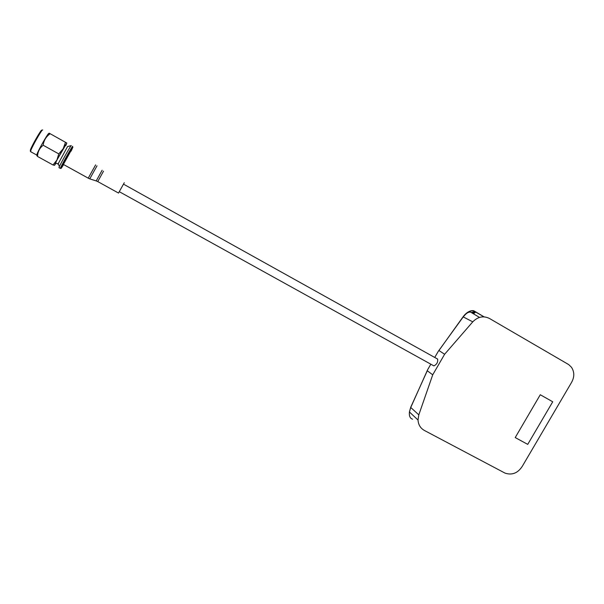 <?xml version="1.0" encoding="UTF-8"?>
<svg xmlns="http://www.w3.org/2000/svg" width="604" height="604" viewBox="0 0 604 604"><rect width="100%" height="100%" fill="white"/><g stroke="black" fill="none" stroke-linecap="round" stroke-linejoin="round"><path stroke-width="0.91" d="M433.513 365.677L433.914 365.896C436.911 364.318 438.126 362.015 437.56 358.995M484.061 316.851L474.925 311.422C471.475 309.776 467.571 311.604 463.223 316.911L462.77 317.259M489.444 318.459L568.681 364.574L571.459 367.24C574.593 372.109 574.547 377.289 571.331 382.793L522.369 466.175C517.9 473.128 512.116 475.446 505.019 473.113L424.559 430.546C420.527 428.327 418.346 424.816 418.021 420.022L418.814 414.857L432.721 374.812L444.619 354.269L472.766 321.841C477.877 316.677 483.442 315.545 489.444 318.459M540.27 394.737L515.22 437.568L527.73 444.378L552.728 401.781L540.27 394.737L515.22 437.568M427.647 369.701L410.743 407.481L409.421 411.996C409.029 416.035 410.078 418.429 412.57 419.184M427.383 370.826L432.721 374.812M472.766 321.841L463.223 316.911L438.277 351.339L434.737 357.462M427.64 369.716L430.833 364.197M439.085 350.622L444.619 354.269M465.948 313.876C468.296 312.087 470.093 311.649 471.339 312.547L479.501 317.41M474.993 311.468L471.339 312.547M418.814 414.857L410.743 407.481L410.939 406.771M552.728 401.781L540.301 394.759M42.695 129.913L42.431 130.003C41.004 130.947 32.457 145.964 30.834 150.396L30.691 151.717M36.784 155.19L37.682 154.201M65.851 145.519L66.84 143.057L49.203 133.182L66.84 143.057L56.927 160.037L54.519 165.322L56.044 163.171M71.068 151.181L72.918 147.195C72.54 146.817 60.038 169.392 61.23 168.297L63.609 164.605M70.328 151.227L72.646 146.311C72.344 145.821 60.551 166.961 60.325 168.395L63.254 163.963M71.295 145.556L71.151 145.639C70.192 146.493 61.208 162.476 59.343 166.644L59.049 167.693M67.603 146.493L58.263 163.624M65.776 145.473L66.161 144.167C65.209 144.96 57.078 159.403 55.409 163.246L55.077 164.311L55.968 163.125M30.298 150.887L30.54 149.573C32.072 145.36 40.174 131.128 41.54 130.23L41.752 130.117M65.421 142.521L63.156 148.773L58.769 153.892L56.927 160.037L53.001 164.968L54.519 165.322M58.769 153.892L43.178 145.239C43.76 140.505 46.025 136.715 49.973 133.877M53.001 164.968L37.516 156.444L37.727 154.42C38.309 150.668 40.128 147.61 43.178 145.239M36.836 155.583L37.516 156.444M48.841 133.348L48.328 133.809C46.5 135.892 39.539 148.154 37.44 153.008L36.701 155.024L30.479 151.596M63.397 164.439L70.819 151.038M118.512 193.053L124.265 182.725M484 316.851L475.34 311.838L475.831 312.041L473.309 313.801M474.502 311.264L475.34 311.838L472.185 313.121M95.621 164.884L88.237 178.165L89.754 178.867L96.995 165.836M88.244 178.165L63.329 164.401M102.152 170.215L96.202 180.936L89.754 178.867M103.526 171.166L97.75 181.57L96.202 180.936M427.33 370.66L410.69 407.33L409.421 411.988L418.021 420.022M474.548 311.271C473.528 309.89 467.768 310.222 463.004 316.926L438.806 350.713M123.616 184.205L437.689 359.101M119.418 191.755L433.914 365.896M64.311 161.97L63.699 161.638M72.397 147.859L72.246 147.429M61.2 168.237L60.445 168.433M55.606 162.831L57.803 164.046M58.127 163.239L59.343 166.644M67.505 146.576L71.151 145.639M58.935 167.633L60.325 168.395M37.44 153.008L37.727 154.42M48.328 133.809L49.301 133.378M30.54 149.573L30.834 150.396M41.54 130.23L42.431 130.003M118.558 193.076L97.75 181.57"/></g></svg>
